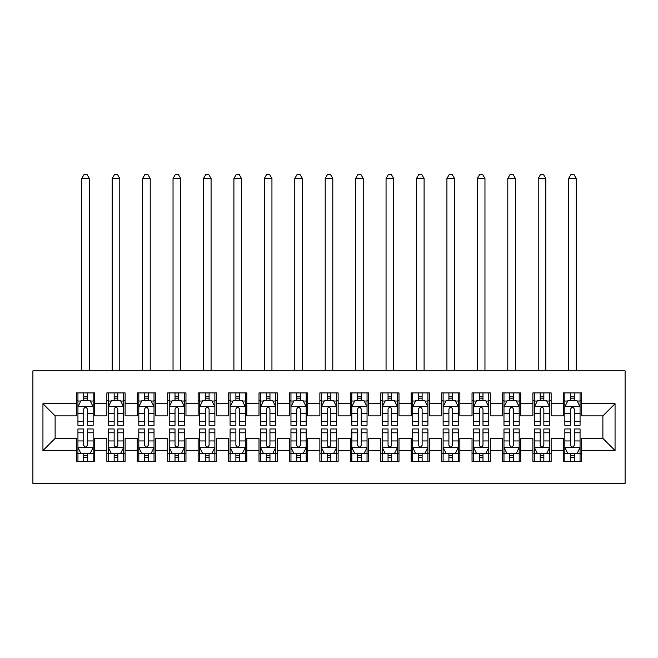 <?xml version="1.0" encoding="UTF-8"?>
<svg xmlns="http://www.w3.org/2000/svg" width="658" height="658" viewBox="0 0 658 658"><rect width="100%" height="100%" fill="white"/><g stroke="black" fill="none" stroke-linecap="round" stroke-linejoin="round"><path stroke-width="0.99" d="M32.9 483.441L625.1 483.441L625.1 370.841L32.9 370.841L32.9 483.441M42.943 450.574L42.943 403.708L76.418 403.708L76.418 415.881L55.116 415.881L55.116 438.401L42.943 450.574L76.418 450.574L76.418 461.381L94.678 461.381L94.678 450.574L106.851 450.574L106.851 461.381L125.11 461.381L125.11 450.574L137.283 450.574L137.283 461.381L155.543 461.381L155.543 450.574L167.716 450.574L167.716 461.381L185.967 461.381L185.967 450.574L198.14 450.574L198.14 461.381L216.4 461.381L216.4 450.574L228.573 450.574L228.573 461.381L246.832 461.381L246.832 450.574L259.005 450.574L259.005 461.381L277.265 461.381L277.265 450.574L289.438 450.574L289.438 461.381L307.697 461.381L307.697 450.574L319.87 450.574L319.87 461.381L338.13 461.381L338.13 450.574L350.303 450.574L350.303 461.381L368.562 461.381L368.562 450.574L380.735 450.574L380.735 461.381L398.995 461.381L398.995 450.574L411.168 450.574L411.168 461.381L429.427 461.381L429.427 450.574L441.6 450.574L441.6 461.381L459.86 461.381L459.86 450.574L472.033 450.574L472.033 461.381L490.284 461.381L490.284 450.574L502.457 450.574L502.457 461.381L520.717 461.381L520.717 450.574L532.89 450.574L532.89 461.381L551.149 461.381L551.149 450.574L563.322 450.574L563.322 461.381L581.582 461.381L581.582 438.401L602.884 438.401L602.884 415.881L581.582 415.881L581.582 403.708L615.057 403.708L615.057 450.574L581.582 450.574M581.582 403.708L581.582 392.908L563.322 392.908L563.322 403.708L551.149 403.708L551.149 392.908L532.89 392.908L532.89 403.708L520.717 403.708L520.717 392.908L502.457 392.908L502.457 403.708L490.284 403.708L490.284 392.908L472.033 392.908L472.033 403.708L459.86 403.708L459.86 392.908L441.6 392.908L441.6 403.708L429.427 403.708L429.427 392.908L411.168 392.908L411.168 403.708L398.995 403.708L398.995 392.908L380.735 392.908L380.735 403.708L368.562 403.708L368.562 392.908L350.303 392.908L350.303 403.708L338.13 403.708L338.13 392.908L319.87 392.908L319.87 403.708L307.697 403.708L307.697 392.908L289.438 392.908L289.438 403.708L277.265 403.708L277.265 392.908L259.005 392.908L259.005 403.708L246.832 403.708L246.832 392.908L228.573 392.908L228.573 403.708L216.4 403.708L216.4 392.908L198.14 392.908L198.14 403.708L185.967 403.708L185.967 392.908L167.716 392.908L167.716 403.708L155.543 403.708L155.543 392.908L137.283 392.908L137.283 403.708L125.11 403.708L125.11 392.908L106.851 392.908L106.851 403.708L94.678 403.708L94.678 392.908L76.418 392.908L76.418 403.708M551.149 450.574L551.149 438.401L563.322 438.401L563.322 450.574M615.057 403.708L602.884 415.881M520.717 450.574L520.717 438.401L532.89 438.401L532.89 450.574M563.322 403.708L563.322 415.881L551.149 415.881L551.149 403.708M490.284 450.574L490.284 438.401L502.457 438.401L502.457 450.574M532.89 403.708L532.89 415.881L520.717 415.881L520.717 403.708M459.86 450.574L459.86 438.401L472.033 438.401L472.033 450.574M502.457 403.708L502.457 415.881L490.284 415.881L490.284 403.708M429.427 450.574L429.427 438.401L441.6 438.401L441.6 450.574M472.033 403.708L472.033 415.881L459.86 415.881L459.86 403.708M398.995 450.574L398.995 438.401L411.168 438.401L411.168 450.574M441.6 403.708L441.6 415.881L429.427 415.881L429.427 403.708M368.562 450.574L368.562 438.401L380.735 438.401L380.735 450.574M411.168 403.708L411.168 415.881L398.995 415.881L398.995 403.708M338.13 450.574L338.13 438.401L350.303 438.401L350.303 450.574M380.735 403.708L380.735 415.881L368.562 415.881L368.562 403.708M307.697 450.574L307.697 438.401L319.87 438.401L319.87 450.574M350.303 403.708L350.303 415.881L338.13 415.881L338.13 403.708M277.265 450.574L277.265 438.401L289.438 438.401L289.438 450.574M319.87 403.708L319.87 415.881L307.697 415.881L307.697 403.708M246.832 450.574L246.832 438.401L259.005 438.401L259.005 450.574M289.438 403.708L289.438 415.881L277.265 415.881L277.265 403.708M216.4 450.574L216.4 438.401L228.573 438.401L228.573 450.574M259.005 403.708L259.005 415.881L246.832 415.881L246.832 403.708M185.967 450.574L185.967 438.401L198.14 438.401L198.14 450.574M228.573 403.708L228.573 415.881L216.4 415.881L216.4 403.708M155.543 450.574L155.543 438.401L167.716 438.401L167.716 450.574M198.14 403.708L198.14 415.881L185.967 415.881L185.967 403.708M125.11 450.574L125.11 438.401L137.283 438.401L137.283 450.574M167.716 403.708L167.716 415.881L155.543 415.881L155.543 403.708M94.678 450.574L94.678 438.401L106.851 438.401L106.851 450.574M137.283 403.708L137.283 415.881L125.11 415.881L125.11 403.708M55.116 438.401L76.418 438.401L76.418 450.574M106.851 403.708L106.851 415.881L94.678 415.881L94.678 403.708M563.322 400.516L564.844 400.516M580.06 400.516L581.582 400.516M532.89 400.516L534.411 400.516M549.627 400.516L551.149 400.516M502.457 400.516L503.979 400.516M519.195 400.516L520.717 400.516M472.033 400.516L473.554 400.516M488.762 400.516L490.284 400.516M441.6 400.516L443.122 400.516M458.338 400.516L459.86 400.516M411.168 400.516L412.689 400.516M427.906 400.516L429.427 400.516M380.735 400.516L382.257 400.516M397.473 400.516L398.995 400.516M350.303 400.516L351.824 400.516M367.041 400.516L368.562 400.516M319.87 400.516L321.392 400.516M336.608 400.516L338.13 400.516M289.438 400.516L290.959 400.516M306.176 400.516L307.697 400.516M259.005 400.516L260.527 400.516M275.743 400.516L277.265 400.516M228.573 400.516L230.094 400.516M245.311 400.516L246.832 400.516M198.14 400.516L199.662 400.516M214.878 400.516L216.4 400.516M167.716 400.516L169.238 400.516M184.446 400.516L185.967 400.516M137.283 400.516L138.805 400.516M154.021 400.516L155.543 400.516M106.851 400.516L108.373 400.516M123.589 400.516L125.11 400.516M76.418 400.516L77.94 400.516M93.156 400.516L94.678 400.516M76.418 453.773L77.94 453.773M93.156 453.773L94.678 453.773M106.851 453.773L108.373 453.773M123.589 453.773L125.11 453.773M137.283 453.773L138.805 453.773M154.021 453.773L155.543 453.773M167.716 453.773L169.238 453.773M184.446 453.773L185.967 453.773M198.14 453.773L199.662 453.773M214.878 453.773L216.4 453.773M228.573 453.773L230.094 453.773M245.311 453.773L246.832 453.773M259.005 453.773L260.527 453.773M275.743 453.773L277.265 453.773M289.438 453.773L290.959 453.773M306.176 453.773L307.697 453.773M319.87 453.773L321.392 453.773M336.608 453.773L338.13 453.773M350.303 453.773L351.824 453.773M367.041 453.773L368.562 453.773M380.735 453.773L382.257 453.773M397.473 453.773L398.995 453.773M411.168 453.773L412.689 453.773M427.906 453.773L429.427 453.773M441.6 453.773L443.122 453.773M458.338 453.773L459.86 453.773M472.033 453.773L473.554 453.773M488.762 453.773L490.284 453.773M502.457 453.773L503.979 453.773M519.195 453.773L520.717 453.773M532.89 453.773L534.411 453.773M549.627 453.773L551.149 453.773M563.322 453.773L564.844 453.773M580.06 453.773L581.582 453.773M42.943 403.708L55.116 415.881M602.884 438.401L615.057 450.574M87.374 396.864L83.722 396.864M93.156 421.498L87.374 421.498L87.374 425.315L93.156 425.315L93.156 406.751L90.113 400.664L80.983 400.664L77.94 406.751L77.94 425.315L83.722 425.315L83.722 421.498L77.94 421.498M77.94 406.751L77.94 392.908M93.156 406.751L93.156 392.908M83.722 400.664L83.722 392.908M87.374 392.908L87.374 400.664M87.374 421.498L87.374 409.037C86.157 406.693 84.94 406.693 83.722 409.037L83.722 421.498M87.374 400.516L83.722 400.516M89.348 370.841L89.348 178.515L81.74 178.515L81.74 370.841M81.74 178.515L84.027 174.559L87.07 174.559L89.348 178.515M83.722 457.425L87.374 457.425M77.94 432.783L83.722 432.783L83.722 428.967L77.94 428.967L77.94 447.53L80.983 453.617L90.113 453.617L93.156 447.53L93.156 428.967L87.374 428.967L87.374 432.783L93.156 432.783M93.156 447.53L93.156 461.381M77.94 447.53L77.94 461.381M87.374 453.617L87.374 461.381M83.722 461.381L83.722 453.617M83.722 432.783L83.722 445.252C84.94 447.596 86.157 447.596 87.374 445.252L87.374 432.783M83.722 453.773L87.374 453.773M117.807 396.864L114.155 396.864M123.589 421.498L117.807 421.498L117.807 425.315L123.589 425.315L123.589 406.751L120.546 400.664L111.416 400.664L108.373 406.751L108.373 425.315L114.155 425.315L114.155 421.498L108.373 421.498M108.373 406.751L108.373 392.908M123.589 406.751L123.589 392.908M114.155 400.664L114.155 392.908M117.807 392.908L117.807 400.664M117.807 421.498L117.807 409.037C116.589 406.693 115.372 406.693 114.155 409.037L114.155 421.498M117.807 400.516L114.155 400.516M119.781 370.841L119.781 178.515L112.173 178.515L112.173 370.841M112.173 178.515L114.459 174.559L117.502 174.559L119.781 178.515M148.239 396.864L144.587 396.864M154.021 421.498L148.239 421.498L148.239 425.315L154.021 425.315L154.021 406.751L150.978 400.664L141.848 400.664L138.805 406.751L138.805 425.315L144.587 425.315L144.587 421.498L138.805 421.498M138.805 406.751L138.805 392.908M154.021 406.751L154.021 392.908M144.587 400.664L144.587 392.908M148.239 392.908L148.239 400.664M148.239 421.498L148.239 409.037C147.022 406.693 145.805 406.693 144.587 409.037L144.587 421.498M148.239 400.516L144.587 400.516M150.213 370.841L150.213 178.515L142.605 178.515L142.605 370.841M142.605 178.515L144.892 174.559L147.935 174.559L150.213 178.515M114.155 457.425L117.807 457.425M108.373 432.783L114.155 432.783L114.155 428.967L108.373 428.967L108.373 447.53L111.416 453.617L120.546 453.617L123.589 447.53L123.589 428.967L117.807 428.967L117.807 432.783L123.589 432.783M123.589 447.53L123.589 461.381M108.373 447.53L108.373 461.381M117.807 453.617L117.807 461.381M114.155 461.381L114.155 453.617M114.155 432.783L114.155 445.252C115.372 447.596 116.589 447.596 117.807 445.252L117.807 432.783M114.155 453.773L117.807 453.773M144.587 457.425L148.239 457.425M138.805 432.783L144.587 432.783L144.587 428.967L138.805 428.967L138.805 447.53L141.848 453.617L150.978 453.617L154.021 447.53L154.021 428.967L148.239 428.967L148.239 432.783L154.021 432.783M154.021 447.53L154.021 461.381M138.805 447.53L138.805 461.381M148.239 453.617L148.239 461.381M144.587 461.381L144.587 453.617M144.587 432.783L144.587 445.252C145.796 447.596 147.014 447.596 148.239 445.252L148.239 432.783M144.587 453.773L148.239 453.773M178.672 396.864L175.02 396.864M184.446 421.498L178.672 421.498L178.672 425.315L184.446 425.315L184.446 406.751L181.402 400.664L172.281 400.664L169.238 406.751L169.238 425.315L175.02 425.315L175.02 421.498L169.238 421.498M169.238 406.751L169.238 392.908M184.446 406.751L184.446 392.908M175.02 400.664L175.02 392.908M178.672 392.908L178.672 400.664M178.672 421.498L178.672 409.037C177.454 406.693 176.237 406.693 175.02 409.037L175.02 421.498M178.672 400.516L175.02 400.516M180.646 370.841L180.646 178.515L173.038 178.515L173.038 370.841M173.038 178.515L175.324 174.559L178.367 174.559L180.646 178.515M209.096 396.864L205.444 396.864M214.878 421.498L209.096 421.498L209.096 425.315L214.878 425.315L214.878 406.751L211.835 400.664L202.705 400.664L199.662 406.751L199.662 425.315L205.444 425.315L205.444 421.498L199.662 421.498M199.662 406.751L199.662 392.908M214.878 406.751L214.878 392.908M205.444 400.664L205.444 392.908M209.096 392.908L209.096 400.664M209.096 421.498L209.096 409.037C207.887 406.693 206.67 406.693 205.444 409.037L205.444 421.498M209.096 400.516L205.444 400.516M211.078 370.841L211.078 178.515L203.47 178.515L203.47 370.841M203.47 178.515L205.748 174.559L208.792 174.559L211.078 178.515M175.02 457.425L178.672 457.425M169.238 432.783L175.02 432.783L175.02 428.967L169.238 428.967L169.238 447.53L172.281 453.617L181.402 453.617L184.446 447.53L184.446 428.967L178.672 428.967L178.672 432.783L184.446 432.783M184.446 447.53L184.446 461.381M169.238 447.53L169.238 461.381M178.672 453.617L178.672 461.381M175.02 461.381L175.02 453.617M175.02 432.783L175.02 445.252C176.229 447.596 177.446 447.596 178.672 445.252L178.672 432.783M175.02 453.773L178.672 453.773M205.444 457.425L209.096 457.425M199.662 432.783L205.444 432.783L205.444 428.967L199.662 428.967L199.662 447.53L202.705 453.617L211.835 453.617L214.878 447.53L214.878 428.967L209.096 428.967L209.096 432.783L214.878 432.783M214.878 447.53L214.878 461.381M199.662 447.53L199.662 461.381M209.096 453.617L209.096 461.381M205.444 461.381L205.444 453.617M205.444 432.783L205.444 445.252C206.661 447.596 207.879 447.596 209.096 445.252L209.096 432.783M205.444 453.773L209.096 453.773M239.528 396.864L235.877 396.864M245.311 421.498L239.528 421.498L239.528 425.315L245.311 425.315L245.311 406.751L242.267 400.664L233.138 400.664L230.094 406.751L230.094 425.315L235.877 425.315L235.877 421.498L230.094 421.498M230.094 406.751L230.094 392.908M245.311 406.751L245.311 392.908M235.877 400.664L235.877 392.908M239.528 392.908L239.528 400.664M239.528 421.498L239.528 409.037C238.319 406.693 237.102 406.693 235.877 409.037L235.877 421.498M239.528 400.516L235.877 400.516M241.511 370.841L241.511 178.515L233.903 178.515L233.903 370.841M233.903 178.515L236.181 174.559L239.224 174.559L241.511 178.515M235.877 457.425L239.528 457.425M230.094 432.783L235.877 432.783L235.877 428.967L230.094 428.967L230.094 447.53L233.138 453.617L242.267 453.617L245.311 447.53L245.311 428.967L239.528 428.967L239.528 432.783L245.311 432.783M245.311 447.53L245.311 461.381M230.094 447.53L230.094 461.381M239.528 453.617L239.528 461.381M235.877 461.381L235.877 453.617M235.877 432.783L235.877 445.252C237.094 447.596 238.311 447.596 239.528 445.252L239.528 432.783M235.877 453.773L239.528 453.773M269.961 396.864L266.309 396.864M275.743 421.498L269.961 421.498L269.961 425.315L275.743 425.315L275.743 406.751L272.7 400.664L263.57 400.664L260.527 406.751L260.527 425.315L266.309 425.315L266.309 421.498L260.527 421.498M260.527 406.751L260.527 392.908M275.743 406.751L275.743 392.908M266.309 400.664L266.309 392.908M269.961 392.908L269.961 400.664M269.961 421.498L269.961 409.037C268.744 406.693 267.526 406.693 266.309 409.037L266.309 421.498M269.961 400.516L266.309 400.516M271.943 370.841L271.943 178.515L264.335 178.515L264.335 370.841M264.335 178.515L266.613 174.559L269.657 174.559L271.943 178.515M266.309 457.425L269.961 457.425M260.527 432.783L266.309 432.783L266.309 428.967L260.527 428.967L260.527 447.53L263.57 453.617L272.7 453.617L275.743 447.53L275.743 428.967L269.961 428.967L269.961 432.783L275.743 432.783M275.743 447.53L275.743 461.381M260.527 447.53L260.527 461.381M269.961 453.617L269.961 461.381M266.309 461.381L266.309 453.617M266.309 432.783L266.309 445.252C267.526 447.596 268.744 447.596 269.961 445.252L269.961 432.783M266.309 453.773L269.961 453.773M300.393 396.864L296.742 396.864M306.176 421.498L300.393 421.498L300.393 425.315L306.176 425.315L306.176 406.751L303.132 400.664L294.003 400.664L290.959 406.751L290.959 425.315L296.742 425.315L296.742 421.498L290.959 421.498M290.959 406.751L290.959 392.908M306.176 406.751L306.176 392.908M296.742 400.664L296.742 392.908M300.393 392.908L300.393 400.664M300.393 421.498L300.393 409.037C299.176 406.693 297.959 406.693 296.742 409.037L296.742 421.498M300.393 400.516L296.742 400.516M302.376 370.841L302.376 178.515L294.768 178.515L294.768 370.841M294.768 178.515L297.046 174.559L300.089 174.559L302.376 178.515M296.742 457.425L300.393 457.425M290.959 432.783L296.742 432.783L296.742 428.967L290.959 428.967L290.959 447.53L294.003 453.617L303.132 453.617L306.176 447.53L306.176 428.967L300.393 428.967L300.393 432.783L306.176 432.783M306.176 447.53L306.176 461.381M290.959 447.53L290.959 461.381M300.393 453.617L300.393 461.381M296.742 461.381L296.742 453.617M296.742 432.783L296.742 445.252C297.959 447.596 299.176 447.596 300.393 445.252L300.393 432.783M296.742 453.773L300.393 453.773M330.826 396.864L327.174 396.864M336.608 421.498L330.826 421.498L330.826 425.315L336.608 425.315L336.608 406.751L333.565 400.664L324.435 400.664L321.392 406.751L321.392 425.315L327.174 425.315L327.174 421.498L321.392 421.498M321.392 406.751L321.392 392.908M336.608 406.751L336.608 392.908M327.174 400.664L327.174 392.908M330.826 392.908L330.826 400.664M330.826 421.498L330.826 409.037C329.609 406.693 328.391 406.693 327.174 409.037L327.174 421.498M330.826 400.516L327.174 400.516M332.8 370.841L332.8 178.515L325.2 178.515L325.2 370.841M325.2 178.515L327.478 174.559L330.522 174.559L332.8 178.515M327.174 457.425L330.826 457.425M321.392 432.783L327.174 432.783L327.174 428.967L321.392 428.967L321.392 447.53L324.435 453.617L333.565 453.617L336.608 447.53L336.608 428.967L330.826 428.967L330.826 432.783L336.608 432.783M336.608 447.53L336.608 461.381M321.392 447.53L321.392 461.381M330.826 453.617L330.826 461.381M327.174 461.381L327.174 453.617M327.174 432.783L327.174 445.252C328.391 447.596 329.609 447.596 330.826 445.252L330.826 432.783M327.174 453.773L330.826 453.773M361.258 396.864L357.607 396.864M367.041 421.498L361.258 421.498L361.258 425.315L367.041 425.315L367.041 406.751L363.997 400.664L354.868 400.664L351.824 406.751L351.824 425.315L357.607 425.315L357.607 421.498L351.824 421.498M351.824 406.751L351.824 392.908M367.041 406.751L367.041 392.908M357.607 400.664L357.607 392.908M361.258 392.908L361.258 400.664M361.258 421.498L361.258 409.037C360.041 406.693 358.824 406.693 357.607 409.037L357.607 421.498M361.258 400.516L357.607 400.516M363.232 370.841L363.232 178.515L355.624 178.515L355.624 370.841M355.624 178.515L357.911 174.559L360.954 174.559L363.232 178.515M357.607 457.425L361.258 457.425M351.824 432.783L357.607 432.783L357.607 428.967L351.824 428.967L351.824 447.53L354.868 453.617L363.997 453.617L367.041 447.53L367.041 428.967L361.258 428.967L361.258 432.783L367.041 432.783M367.041 447.53L367.041 461.381M351.824 447.53L351.824 461.381M361.258 453.617L361.258 461.381M357.607 461.381L357.607 453.617M357.607 432.783L357.607 445.252C358.824 447.596 360.041 447.596 361.258 445.252L361.258 432.783M357.607 453.773L361.258 453.773M391.691 396.864L388.039 396.864M397.473 421.498L391.691 421.498L391.691 425.315L397.473 425.315L397.473 406.751L394.43 400.664L385.3 400.664L382.257 406.751L382.257 425.315L388.039 425.315L388.039 421.498L382.257 421.498M382.257 406.751L382.257 392.908M397.473 406.751L397.473 392.908M388.039 400.664L388.039 392.908M391.691 392.908L391.691 400.664M391.691 421.498L391.691 409.037C390.474 406.693 389.256 406.693 388.039 409.037L388.039 421.498M391.691 400.516L388.039 400.516M393.665 370.841L393.665 178.515L386.057 178.515L386.057 370.841M386.057 178.515L388.343 174.559L391.387 174.559L393.665 178.515M388.039 457.425L391.691 457.425M382.257 432.783L388.039 432.783L388.039 428.967L382.257 428.967L382.257 447.53L385.3 453.617L394.43 453.617L397.473 447.53L397.473 428.967L391.691 428.967L391.691 432.783L397.473 432.783M397.473 447.53L397.473 461.381M382.257 447.53L382.257 461.381M391.691 453.617L391.691 461.381M388.039 461.381L388.039 453.617M388.039 432.783L388.039 445.252C389.256 447.596 390.474 447.596 391.691 445.252L391.691 432.783M388.039 453.773L391.691 453.773M422.123 396.864L418.472 396.864M427.906 421.498L422.123 421.498L422.123 425.315L427.906 425.315L427.906 406.751L424.862 400.664L415.733 400.664L412.689 406.751L412.689 425.315L418.472 425.315L418.472 421.498L412.689 421.498M412.689 406.751L412.689 392.908M427.906 406.751L427.906 392.908M418.472 400.664L418.472 392.908M422.123 392.908L422.123 400.664M422.123 421.498L422.123 409.037C420.906 406.693 419.689 406.693 418.472 409.037L418.472 421.498M422.123 400.516L418.472 400.516M424.097 370.841L424.097 178.515L416.489 178.515L416.489 370.841M416.489 178.515L418.776 174.559L421.819 174.559L424.097 178.515M418.472 457.425L422.123 457.425M412.689 432.783L418.472 432.783L418.472 428.967L412.689 428.967L412.689 447.53L415.733 453.617L424.862 453.617L427.906 447.53L427.906 428.967L422.123 428.967L422.123 432.783L427.906 432.783M427.906 447.53L427.906 461.381M412.689 447.53L412.689 461.381M422.123 453.617L422.123 461.381M418.472 461.381L418.472 453.617M418.472 432.783L418.472 445.252C419.681 447.596 420.898 447.596 422.123 445.252L422.123 432.783M418.472 453.773L422.123 453.773M452.556 396.864L448.904 396.864M458.338 421.498L452.556 421.498L452.556 425.315L458.338 425.315L458.338 406.751L455.295 400.664L446.165 400.664L443.122 406.751L443.122 425.315L448.904 425.315L448.904 421.498L443.122 421.498M443.122 406.751L443.122 392.908M458.338 406.751L458.338 392.908M448.904 400.664L448.904 392.908M452.556 392.908L452.556 400.664M452.556 421.498L452.556 409.037C451.339 406.693 450.121 406.693 448.904 409.037L448.904 421.498M452.556 400.516L448.904 400.516M454.53 370.841L454.53 178.515L446.922 178.515L446.922 370.841M446.922 178.515L449.208 174.559L452.252 174.559L454.53 178.515M448.904 457.425L452.556 457.425M443.122 432.783L448.904 432.783L448.904 428.967L443.122 428.967L443.122 447.53L446.165 453.617L455.295 453.617L458.338 447.53L458.338 428.967L452.556 428.967L452.556 432.783L458.338 432.783M458.338 447.53L458.338 461.381M443.122 447.53L443.122 461.381M452.556 453.617L452.556 461.381M448.904 461.381L448.904 453.617M448.904 432.783L448.904 445.252C450.113 447.596 451.33 447.596 452.556 445.252L452.556 432.783M448.904 453.773L452.556 453.773M482.98 396.864L479.328 396.864M488.762 421.498L482.98 421.498L482.98 425.315L488.762 425.315L488.762 406.751L485.719 400.664L476.598 400.664L473.554 406.751L473.554 425.315L479.328 425.315L479.328 421.498L473.554 421.498M473.554 406.751L473.554 392.908M488.762 406.751L488.762 392.908M479.328 400.664L479.328 392.908M482.98 392.908L482.98 400.664M482.98 421.498L482.98 409.037C481.771 406.693 480.554 406.693 479.328 409.037L479.328 421.498M482.98 400.516L479.328 400.516M484.962 370.841L484.962 178.515L477.354 178.515L477.354 370.841M477.354 178.515L479.633 174.559L482.676 174.559L484.962 178.515M479.328 457.425L482.98 457.425M473.554 432.783L479.328 432.783L479.328 428.967L473.554 428.967L473.554 447.53L476.598 453.617L485.719 453.617L488.762 447.53L488.762 428.967L482.98 428.967L482.98 432.783L488.762 432.783M488.762 447.53L488.762 461.381M473.554 447.53L473.554 461.381M482.98 453.617L482.98 461.381M479.328 461.381L479.328 453.617M479.328 432.783L479.328 445.252C480.546 447.596 481.763 447.596 482.98 445.252L482.98 432.783M479.328 453.773L482.98 453.773M513.413 396.864L509.761 396.864M519.195 421.498L513.413 421.498L513.413 425.315L519.195 425.315L519.195 406.751L516.152 400.664L507.022 400.664L503.979 406.751L503.979 425.315L509.761 425.315L509.761 421.498L503.979 421.498M503.979 406.751L503.979 392.908M519.195 406.751L519.195 392.908M509.761 400.664L509.761 392.908M513.413 392.908L513.413 400.664M513.413 421.498L513.413 409.037C512.204 406.693 510.986 406.693 509.761 409.037L509.761 421.498M513.413 400.516L509.761 400.516M515.395 370.841L515.395 178.515L507.787 178.515L507.787 370.841M507.787 178.515L510.065 174.559L513.108 174.559L515.395 178.515M509.761 457.425L513.413 457.425M503.979 432.783L509.761 432.783L509.761 428.967L503.979 428.967L503.979 447.53L507.022 453.617L516.152 453.617L519.195 447.53L519.195 428.967L513.413 428.967L513.413 432.783L519.195 432.783M519.195 447.53L519.195 461.381M503.979 447.53L503.979 461.381M513.413 453.617L513.413 461.381M509.761 461.381L509.761 453.617M509.761 432.783L509.761 445.252C510.978 447.596 512.195 447.596 513.413 445.252L513.413 432.783M509.761 453.773L513.413 453.773M543.845 396.864L540.193 396.864M549.627 421.498L543.845 421.498L543.845 425.315L549.627 425.315L549.627 406.751L546.584 400.664L537.454 400.664L534.411 406.751L534.411 425.315L540.193 425.315L540.193 421.498L534.411 421.498M534.411 406.751L534.411 392.908M549.627 406.751L549.627 392.908M540.193 400.664L540.193 392.908M543.845 392.908L543.845 400.664M543.845 421.498L543.845 409.037C542.628 406.693 541.411 406.693 540.193 409.037L540.193 421.498M543.845 400.516L540.193 400.516M545.827 370.841L545.827 178.515L538.219 178.515L538.219 370.841M538.219 178.515L540.498 174.559L543.541 174.559L545.827 178.515M540.193 457.425L543.845 457.425M534.411 432.783L540.193 432.783L540.193 428.967L534.411 428.967L534.411 447.53L537.454 453.617L546.584 453.617L549.627 447.53L549.627 428.967L543.845 428.967L543.845 432.783L549.627 432.783M549.627 447.53L549.627 461.381M534.411 447.53L534.411 461.381M543.845 453.617L543.845 461.381M540.193 461.381L540.193 453.617M540.193 432.783L540.193 445.252C541.411 447.596 542.628 447.596 543.845 445.252L543.845 432.783M540.193 453.773L543.845 453.773M574.278 396.864L570.626 396.864M580.06 421.498L574.278 421.498L574.278 425.315L580.06 425.315L580.06 406.751L577.017 400.664L567.887 400.664L564.844 406.751L564.844 425.315L570.626 425.315L570.626 421.498L564.844 421.498M564.844 406.751L564.844 392.908M580.06 406.751L580.06 392.908M570.626 400.664L570.626 392.908M574.278 392.908L574.278 400.664M574.278 421.498L574.278 409.037C573.06 406.693 571.843 406.693 570.626 409.037L570.626 421.498M574.278 400.516L570.626 400.516M576.26 370.841L576.26 178.515L568.652 178.515L568.652 370.841M568.652 178.515L570.93 174.559L573.973 174.559L576.26 178.515M570.626 457.425L574.278 457.425M564.844 432.783L570.626 432.783L570.626 428.967L564.844 428.967L564.844 447.53L567.887 453.617L577.017 453.617L580.06 447.53L580.06 428.967L574.278 428.967L574.278 432.783L580.06 432.783M580.06 447.53L580.06 461.381M564.844 447.53L564.844 461.381M574.278 453.617L574.278 461.381M570.626 461.381L570.626 453.617M570.626 432.783L570.626 445.252C571.843 447.596 573.06 447.596 574.278 445.252L574.278 432.783M570.626 453.773L574.278 453.773M93.082 406.603L78.014 406.603M77.94 401.035L80.802 401.035M90.294 401.035L93.156 401.035M83.722 413.347L77.94 413.347M93.156 413.347L87.374 413.347M87.374 398.797L83.722 398.797M78.014 447.687L93.082 447.687M93.156 453.255L90.294 453.255M80.802 453.255L77.94 453.255M87.374 440.942L93.156 440.942M77.94 440.942L83.722 440.942M83.722 455.484L87.374 455.484M123.507 406.603L108.447 406.603M108.373 401.035L111.235 401.035M120.727 401.035L123.589 401.035M114.155 413.347L108.373 413.347M123.589 413.347L117.807 413.347M117.807 398.797L114.155 398.797M153.939 406.603L138.879 406.603M138.805 401.035L141.659 401.035M151.159 401.035L154.021 401.035M144.587 413.347L138.805 413.347M154.021 413.347L148.239 413.347M148.239 398.797L144.587 398.797M108.447 447.687L123.507 447.687M123.589 453.255L120.727 453.255M111.235 453.255L108.373 453.255M117.807 440.942L123.589 440.942M108.373 440.942L114.155 440.942M114.155 455.484L117.807 455.484M138.879 447.687L153.939 447.687M154.021 453.255L151.159 453.255M141.659 453.255L138.805 453.255M148.239 440.942L154.021 440.942M138.805 440.942L144.587 440.942M144.587 455.484L148.239 455.484M184.372 406.603L169.312 406.603M169.238 401.035L172.092 401.035M181.592 401.035L184.446 401.035M175.02 413.347L169.238 413.347M184.446 413.347L178.672 413.347M178.672 398.797L175.02 398.797M214.804 406.603L199.744 406.603M199.662 401.035L202.524 401.035M212.024 401.035L214.878 401.035M205.444 413.347L199.662 413.347M214.878 413.347L209.096 413.347M209.096 398.797L205.444 398.797M169.312 447.687L184.372 447.687M184.446 453.255L181.592 453.255M172.092 453.255L169.238 453.255M178.672 440.942L184.446 440.942M169.238 440.942L175.02 440.942M175.02 455.484L178.672 455.484M199.744 447.687L214.804 447.687M214.878 453.255L212.024 453.255M202.524 453.255L199.662 453.255M209.096 440.942L214.878 440.942M199.662 440.942L205.444 440.942M205.444 455.484L209.096 455.484M245.237 406.603L230.177 406.603M230.094 401.035L232.957 401.035M242.448 401.035L245.311 401.035M235.877 413.347L230.094 413.347M245.311 413.347L239.528 413.347M239.528 398.797L235.877 398.797M230.177 447.687L245.237 447.687M245.311 453.255L242.448 453.255M232.957 453.255L230.094 453.255M239.528 440.942L245.311 440.942M230.094 440.942L235.877 440.942M235.877 455.484L239.528 455.484M275.669 406.603L260.601 406.603M260.527 401.035L263.389 401.035M272.881 401.035L275.743 401.035M266.309 413.347L260.527 413.347M275.743 413.347L269.961 413.347M269.961 398.797L266.309 398.797M260.601 447.687L275.669 447.687M275.743 453.255L272.881 453.255M263.389 453.255L260.527 453.255M269.961 440.942L275.743 440.942M260.527 440.942L266.309 440.942M266.309 455.484L269.961 455.484M306.102 406.603L291.033 406.603M290.959 401.035L293.822 401.035M303.313 401.035L306.176 401.035M296.742 413.347L290.959 413.347M306.176 413.347L300.393 413.347M300.393 398.797L296.742 398.797M291.033 447.687L306.102 447.687M306.176 453.255L303.313 453.255M293.822 453.255L290.959 453.255M300.393 440.942L306.176 440.942M290.959 440.942L296.742 440.942M296.742 455.484L300.393 455.484M336.534 406.603L321.466 406.603M321.392 401.035L324.254 401.035M333.746 401.035L336.608 401.035M327.174 413.347L321.392 413.347M336.608 413.347L330.826 413.347M330.826 398.797L327.174 398.797M321.466 447.687L336.534 447.687M336.608 453.255L333.746 453.255M324.254 453.255L321.392 453.255M330.826 440.942L336.608 440.942M321.392 440.942L327.174 440.942M327.174 455.484L330.826 455.484M366.967 406.603L351.898 406.603M351.824 401.035L354.687 401.035M364.178 401.035L367.041 401.035M357.607 413.347L351.824 413.347M367.041 413.347L361.258 413.347M361.258 398.797L357.607 398.797M351.898 447.687L366.967 447.687M367.041 453.255L364.178 453.255M354.687 453.255L351.824 453.255M361.258 440.942L367.041 440.942M351.824 440.942L357.607 440.942M357.607 455.484L361.258 455.484M397.399 406.603L382.331 406.603M382.257 401.035L385.119 401.035M394.611 401.035L397.473 401.035M388.039 413.347L382.257 413.347M397.473 413.347L391.691 413.347M391.691 398.797L388.039 398.797M382.331 447.687L397.399 447.687M397.473 453.255L394.611 453.255M385.119 453.255L382.257 453.255M391.691 440.942L397.473 440.942M382.257 440.942L388.039 440.942M388.039 455.484L391.691 455.484M427.823 406.603L412.763 406.603M412.689 401.035L415.552 401.035M425.043 401.035L427.906 401.035M418.472 413.347L412.689 413.347M427.906 413.347L422.123 413.347M422.123 398.797L418.472 398.797M412.763 447.687L427.823 447.687M427.906 453.255L425.043 453.255M415.552 453.255L412.689 453.255M422.123 440.942L427.906 440.942M412.689 440.942L418.472 440.942M418.472 455.484L422.123 455.484M458.256 406.603L443.196 406.603M443.122 401.035L445.976 401.035M455.476 401.035L458.338 401.035M448.904 413.347L443.122 413.347M458.338 413.347L452.556 413.347M452.556 398.797L448.904 398.797M443.196 447.687L458.256 447.687M458.338 453.255L455.476 453.255M445.976 453.255L443.122 453.255M452.556 440.942L458.338 440.942M443.122 440.942L448.904 440.942M448.904 455.484L452.556 455.484M488.688 406.603L473.628 406.603M473.554 401.035L476.408 401.035M485.908 401.035L488.762 401.035M479.328 413.347L473.554 413.347M488.762 413.347L482.98 413.347M482.98 398.797L479.328 398.797M473.628 447.687L488.688 447.687M488.762 453.255L485.908 453.255M476.408 453.255L473.554 453.255M482.98 440.942L488.762 440.942M473.554 440.942L479.328 440.942M479.328 455.484L482.98 455.484M519.121 406.603L504.061 406.603M503.979 401.035L506.841 401.035M516.341 401.035L519.195 401.035M509.761 413.347L503.979 413.347M519.195 413.347L513.413 413.347M513.413 398.797L509.761 398.797M504.061 447.687L519.121 447.687M519.195 453.255L516.341 453.255M506.841 453.255L503.979 453.255M513.413 440.942L519.195 440.942M503.979 440.942L509.761 440.942M509.761 455.484L513.413 455.484M549.553 406.603L534.493 406.603M534.411 401.035L537.273 401.035M546.765 401.035L549.627 401.035M540.193 413.347L534.411 413.347M549.627 413.347L543.845 413.347M543.845 398.797L540.193 398.797M534.493 447.687L549.553 447.687M549.627 453.255L546.765 453.255M537.273 453.255L534.411 453.255M543.845 440.942L549.627 440.942M534.411 440.942L540.193 440.942M540.193 455.484L543.845 455.484M579.986 406.603L564.918 406.603M564.844 401.035L567.706 401.035M577.198 401.035L580.06 401.035M570.626 413.347L564.844 413.347M580.06 413.347L574.278 413.347M574.278 398.797L570.626 398.797M564.918 447.687L579.986 447.687M580.06 453.255L577.198 453.255M567.706 453.255L564.844 453.255M574.278 440.942L580.06 440.942M564.844 440.942L570.626 440.942M570.626 455.484L574.278 455.484"/></g></svg>
